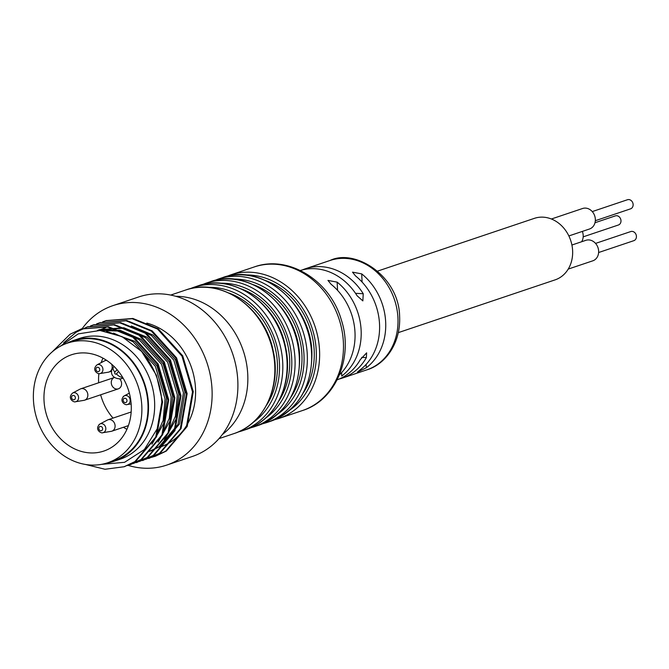 <?xml version="1.0" encoding="UTF-8"?>
<svg xmlns="http://www.w3.org/2000/svg" width="669" height="669" viewBox="0 0 669 669"><rect width="100%" height="100%" fill="white"/><g stroke="black" fill="none" stroke-linecap="round" stroke-linejoin="round"><path stroke-width="1" d="M66.607 343.423A63.714 53.679 71.4 0 1 73.439 340.479L79.578 338.414A63.714 53.679 71.4 0 1 96.829 336.106A63.714 53.679 71.4 0 1 153.385 391.641A63.714 53.679 71.4 0 1 120.211 459.185L114.081 461.242A63.714 53.679 71.4 0 1 106.856 463.032M59.976 346.433L78.24 333.881L99.982 330.494L122.067 336.649L141.627 351.459A72.127 60.77 71.4 0 1 161.823 402.186L157.449 428.403L144.362 449.543L124.568 462.304L101.228 464.403M128.08 465.356A84.143 70.906 -108.6 0 0 166.614 465.131L192.388 456.459A84.143 70.906 -108.6 0 0 237.796 380.653A84.143 70.906 -108.6 0 0 161.497 293.9A84.143 70.906 -108.6 0 0 138.717 296.952L112.944 305.624A84.143 70.906 -108.6 0 0 82.153 328.68M166.614 465.131A84.143 70.906 -108.6 0 0 210.426 375.919A84.143 70.906 -108.6 0 0 135.732 302.572A84.143 70.906 -108.6 0 0 112.944 305.624M160.485 446.9A64.91 54.699 -108.6 0 0 195.515 388.421A64.91 54.699 -108.6 0 0 146.787 323.102M141.627 351.459L156.429 375.267L162.592 401.927L156.538 436.782L135.656 461.351L124.493 466.619M81.551 328.872L108.361 326.715L133.733 337.042L158.185 364.095L168.722 399.861L162.676 434.725L141.795 459.285L130.622 464.554M87.689 326.807L114.499 324.649L139.871 334.985L164.315 362.029L174.86 397.796L168.814 432.659L147.924 457.22L136.76 462.488M93.827 324.741L120.637 322.592L146.001 332.919L170.453 359.964L180.998 395.73L174.944 430.593L154.062 455.154L142.898 460.423M99.965 322.675L126.767 320.526L152.139 330.854L176.591 357.898L187.136 393.665L181.082 428.528L160.2 453.097L149.036 458.357M106.095 320.61L132.905 318.461L158.277 328.788L182.729 355.833L193.266 391.599L187.22 426.462L166.338 451.031L155.576 456.158L152.064 457.203M161.823 402.186L155.768 437.041L134.887 461.61L124.108 466.745L105.025 469.262L85.565 464.478M52.249 351.835L70.019 334.266L81.166 328.997L107.609 326.982L132.964 337.301L157.416 364.346L167.961 400.121L161.906 434.975L141.025 459.544L127.143 465.616M63.63 342.863L76.157 332.2L87.305 326.932L113.747 324.917L139.102 335.236L163.554 362.289L174.091 398.055L168.044 432.918L147.163 457.479L133.273 463.55M90.407 325.995L93.443 324.866L119.876 322.851L145.24 333.179L169.683 360.223L180.229 395.989L174.183 430.853L153.293 455.413L139.411 461.485M96.545 323.93L99.572 322.801L126.015 320.786L151.37 331.113L175.822 358.158L186.367 393.924L180.312 428.787L159.431 453.348L145.549 459.419M102.675 321.864L105.71 320.744L132.153 318.72L157.508 329.048L181.96 356.092L192.505 391.858L186.45 426.722L165.569 451.291L151.687 457.362M73.439 340.479A63.714 53.679 71.4 0 1 90.691 338.171A63.714 53.679 71.4 0 1 147.247 393.707A63.714 53.679 71.4 0 1 114.081 461.242M113.521 333.103L133.131 341.792L155.417 366.386L165.059 398.908L163.169 420.308L154.664 439.357M98.895 330.436L119.784 331.071L139.261 339.727L161.555 364.321L171.189 396.842L169.307 418.242L160.803 437.292M97.431 330.394L122.268 328.278L145.399 337.661L167.693 362.255L177.327 394.777L175.445 416.177L166.941 435.226M98.577 330.427L104.289 328.078M136.794 328.287L151.537 335.595L173.823 360.19L183.465 392.711L178.004 424.414L159.055 446.75L149.304 451.408M106.463 331.306L134.661 341.274L156.947 365.868L166.589 398.389L163.704 423.335L151.972 444.174M98.075 330.411L120.094 330.285L140.799 339.208L163.085 363.802L172.727 396.332L169.842 421.269L158.101 442.109M97.574 330.402L99.698 329.625L123.807 327.76L146.937 337.151L169.224 361.737L178.866 394.267L175.98 419.204L164.24 440.043M99.045 330.444L105.836 327.559M131.375 325.954L153.067 335.085L175.362 359.671L184.995 392.201L179.543 423.903L160.585 446.231L150.834 450.889M377.659 271.087L534.397 218.345A32.455 27.345 71.4 0 1 570.674 240.388A32.455 27.345 71.4 0 1 555.103 279.868L398.364 332.61M581.62 241.752A10.821 9.115 -108.6 0 0 582.339 231.415M568.232 269.089L592.801 260.818A10.821 9.115 -108.6 0 0 596.664 257.983A10.821 9.115 -108.6 0 0 596.798 245.097A10.821 9.115 -108.6 0 0 585.902 240.313L571.911 245.021M568.859 235.948L589.506 228.999A10.821 9.115 -108.6 0 0 593.37 226.172A10.821 9.115 -108.6 0 0 593.503 213.286A10.821 9.115 -108.6 0 0 582.607 208.494L551.381 219.006M583.184 236.851L618.399 225.001A4.808 4.047 -108.6 0 0 620.113 223.747A4.808 4.047 -108.6 0 0 620.171 218.019A4.808 4.047 -108.6 0 0 615.329 215.886L595 222.727M598.621 252.522L633.836 240.673A4.808 4.047 -108.6 0 0 635.55 239.41A4.808 4.047 -108.6 0 0 635.609 233.682A4.808 4.047 -108.6 0 0 630.767 231.558L595.552 243.407M595.326 220.703L630.541 208.853A4.808 4.047 -108.6 0 0 632.255 207.591A4.808 4.047 -108.6 0 0 632.314 201.871A4.808 4.047 -108.6 0 0 627.472 199.738L592.257 211.588M126.909 429.331A50.785 42.791 71.4 0 1 123.472 427.265M113.036 418.092A50.785 42.791 71.4 0 1 100.643 394.794M98.661 382.777A50.785 42.791 71.4 0 1 98.861 373.595M101.195 362.657A50.785 42.791 71.4 0 1 102.951 358.141M119.835 379.106A6.013 5.068 71.4 0 1 119.876 379.156A6.013 5.068 71.4 0 1 118.346 388.84A6.013 5.068 71.4 0 1 112.2 386.013A6.013 5.068 71.4 0 1 112.576 378.754A6.013 5.068 71.4 0 1 114.307 377.517L80.765 388.798A6.013 5.068 71.4 0 1 86.15 390.537A6.013 5.068 71.4 0 1 87.647 396.717A6.013 5.068 71.4 0 1 84.603 400.187A6.013 5.068 71.4 0 1 83.926 400.355L75.555 401.726A4.624 3.897 -108.6 0 0 78.424 398.925A4.624 3.897 -108.6 0 0 77.06 393.949A4.624 3.897 -108.6 0 0 72.637 393.046L80.129 389.074A6.013 5.068 71.4 0 1 80.765 388.798M47.165 356.92A63.112 53.177 71.4 0 1 67.494 343.113A63.112 53.177 71.4 0 1 138.023 385.963A63.112 53.177 71.4 0 1 107.751 462.739A63.112 53.177 71.4 0 1 43.159 433.111A63.112 53.177 71.4 0 1 47.165 356.92M55.059 365.901A50.785 42.791 71.4 0 1 71.424 354.787A50.785 42.791 71.4 0 1 128.18 389.274A50.785 42.791 71.4 0 1 103.82 451.065A50.785 42.791 71.4 0 1 51.848 427.223A50.785 42.791 71.4 0 1 55.059 365.901M67.494 343.113L73.632 341.048A63.112 53.177 71.4 0 1 144.161 383.906A63.112 53.177 71.4 0 1 113.889 460.673L107.751 462.739M102.8 432.709C101.521 433.838 93.869 429.523 99.882 424.029L107.375 420.057A6.013 5.068 71.4 0 1 108.018 419.781A6.013 5.068 71.4 0 1 114.165 422.599A6.013 5.068 71.4 0 1 113.789 429.858A6.013 5.068 71.4 0 1 111.848 431.179A6.013 5.068 71.4 0 1 111.171 431.346L102.8 432.709A4.624 3.897 -108.6 0 0 104.816 431.572A4.624 3.897 -108.6 0 0 104.941 425.718A4.624 3.897 -108.6 0 0 99.882 424.029A4.624 3.897 -108.6 0 0 98.887 424.823M111.648 364.212A6.013 5.068 71.4 0 1 108.955 372.031A6.013 5.068 71.4 0 1 108.278 372.198L99.915 373.57A4.624 3.897 -108.6 0 0 102.089 366.637A4.624 3.897 -108.6 0 0 96.988 364.881L104.481 360.909A6.013 5.068 71.4 0 1 105.125 360.633A6.013 5.068 71.4 0 1 106.697 360.415M300.364 270.477A57.701 48.62 -108.6 0 1 357.137 295.798L362.857 300.899L363.242 293.741L355.515 293.323M337.159 379.825A57.701 48.62 71.4 0 0 360.257 359.671L366.637 352.847L366.361 357.622L361.678 357.363M361.703 273.889L352.504 272.149L355.565 275.954A57.701 48.62 -108.6 0 1 379.532 324.08A57.701 48.62 -108.6 0 1 360.156 369.84L357.397 372.156L366.294 367.774A57.701 48.62 71.4 0 0 385.67 322.015A57.701 48.62 71.4 0 0 361.703 273.889L362.096 282.075M341.583 372.658L341.75 376.037A57.701 48.62 71.4 0 0 361.126 330.277A57.701 48.62 71.4 0 0 337.159 282.142L327.961 280.411L331.021 284.208A57.701 48.62 -108.6 0 1 354.988 332.342A57.701 48.62 -108.6 0 1 339.451 374.841M302.43 269.9A57.701 48.62 71.4 0 1 305.44 268.754A57.701 48.62 71.4 0 1 363.242 293.741M339.15 379.039A57.701 48.62 -108.6 0 0 342.244 378.127A57.701 48.62 -108.6 0 0 366.361 357.622M253.426 284.735A70.922 59.758 71.4 0 1 301.911 354.637A70.922 59.758 71.4 0 1 291.149 396.842M266.605 405.105A70.922 59.758 -108.6 0 0 277.367 362.899A70.922 59.758 -108.6 0 0 228.882 292.997M278.873 400.974A70.922 59.758 -108.6 0 0 289.644 358.768A70.922 59.758 -108.6 0 0 241.149 288.866M265.693 280.612A70.922 59.758 71.4 0 1 303.417 392.711M118.547 371.454L116.431 373.896A1.204 1.012 -108.6 0 1 114.892 372.14A6.013 2.902 -139.1 0 1 113.412 367.181C109.264 372.089 111.79 379.131 121.03 378.821A7.208 6.08 -108.6 0 0 122.879 377.734M114.892 372.14L117.05 369.648M116.431 373.896A6.013 2.902 40.9 0 0 122.661 377.366M102.156 430.2A2.233 1.882 71.4 0 1 98.903 429.038A2.233 1.882 71.4 0 1 101.119 426.479A2.233 1.882 71.4 0 1 102.156 430.2M131.141 403.9L127.16 404.553A4.624 3.897 -108.6 0 0 129.527 402.93A4.624 3.897 -108.6 0 0 129.109 397.286A4.624 3.897 -108.6 0 0 124.242 395.864A4.624 3.897 -108.6 0 0 122.887 397.143M126.684 401.81A2.233 1.882 71.4 0 1 123.372 401.191A2.233 1.882 71.4 0 1 125.195 398.247A2.233 1.882 71.4 0 1 126.684 401.81M75.321 398.415A2.233 1.882 71.4 0 1 72.101 398.941A2.233 1.882 71.4 0 1 73.021 395.412A2.233 1.882 71.4 0 1 75.321 398.415M99.347 368.268A2.233 1.882 71.4 0 1 98.1 371.63A2.233 1.882 71.4 0 1 96.06 368.402A2.233 1.882 71.4 0 1 99.347 368.268M337.159 282.142L337.552 290.329M330.001 260.492C355.172 248.157 399.259 276.264 399.627 316.738C400.806 344.226 384.407 364.831 366.804 369.865A57.701 48.62 -108.6 0 0 397.938 317.884A57.701 48.62 -108.6 0 0 330.001 260.492L305.44 268.754M254.212 266.964A75.731 63.814 71.4 0 1 338.84 318.394A75.731 63.814 71.4 0 1 302.513 410.523L278.672 418.543A75.731 63.814 71.4 0 0 314.999 326.413A75.731 63.814 71.4 0 0 230.37 274.992L254.212 266.964C288.665 254.371 330.461 280.863 341.407 320.183C353.608 357.238 335.972 400.146 302.513 410.523M175.863 296.317A75.731 63.814 71.4 0 1 243.207 350.573A75.731 63.814 71.4 0 1 222.359 434.507M170.687 295.071L185.581 290.062A75.731 63.814 71.4 0 1 270.209 341.491A75.731 63.814 71.4 0 1 233.882 433.621L218.997 438.63M311.57 353.006A75.731 63.814 -108.6 0 0 222.392 277.677C261.83 262.399 311.152 303.893 311.905 352.78C311.997 387.159 298.257 409.972 270.694 421.227A75.731 63.814 -108.6 0 0 311.57 353.006M222.392 277.677L218.094 279.115A75.731 63.814 71.4 0 1 302.731 330.545A75.731 63.814 71.4 0 1 266.404 422.674L270.694 421.227M232.268 279.115A73.331 61.782 71.4 0 1 299.578 331.607A73.331 61.782 71.4 0 1 277.694 414.111M197.848 285.931A75.731 63.814 71.4 0 1 282.477 337.36A75.731 63.814 71.4 0 1 246.15 429.49L241.86 430.936A75.731 63.814 -108.6 0 0 282.728 362.707A75.731 63.814 -108.6 0 0 193.55 287.377L197.848 285.931C232.912 272.709 277.209 303.509 285.446 346.659C293.95 382.517 276.121 420.216 246.15 429.49M253.15 422.365A73.331 61.782 -108.6 0 0 279.433 363.008A73.331 61.782 -108.6 0 0 207.725 287.377M299.294 357.137A75.731 63.814 -108.6 0 0 210.125 281.8C249.554 266.53 298.884 308.024 299.628 356.903C299.72 391.281 285.989 414.103 258.426 425.359A75.731 63.814 -108.6 0 0 299.294 357.137M250.089 427.993L254.128 426.805A75.731 63.814 -108.6 0 0 294.996 358.584A75.731 63.814 -108.6 0 0 205.826 283.246L210.125 281.8M265.417 418.234A73.331 61.782 -108.6 0 0 291.709 358.885A73.331 61.782 -108.6 0 0 220.001 283.246M244.545 274.984A73.331 61.782 71.4 0 1 311.854 327.476A73.331 61.782 71.4 0 1 289.961 409.98M366.127 364.404L366.294 367.774M124.108 466.753L124.877 466.494M130.246 464.687L131.007 464.428M136.376 462.622L137.145 462.363M142.514 460.556L143.283 460.297M148.652 458.491L149.421 458.232M154.79 456.425L155.551 456.166M81.166 328.997L81.936 328.738M87.305 326.932L88.074 326.673M93.443 324.866L94.212 324.607M99.581 322.801L100.35 322.542M105.71 320.735L106.48 320.484M98.201 330.126L99.74 329.616M121.03 378.821L123.113 378.127M113.412 367.181L114.056 366.436M131.166 411.995L108.018 419.781M128.389 425.609L111.848 431.179M127.16 404.553C125.881 405.673 118.229 401.358 124.242 395.864L129.343 393.163M118.346 388.84L84.603 400.187M75.555 401.726C74.276 402.855 66.624 398.54 72.637 393.046M106.388 360.215L105.125 360.633M111.731 371.094L108.955 372.031M99.915 373.57C98.627 374.69 90.976 370.375 96.988 364.881M366.804 369.865L342.244 378.127M254.128 426.805L258.426 425.359M274.633 419.731L278.672 418.543M230.37 274.992L226.431 276.489M185.581 290.062C220.645 276.841 264.932 307.64 273.169 350.79C281.674 386.64 263.845 424.347 233.882 433.621M193.55 287.377L189.62 288.874M237.821 432.124L241.86 430.936M205.826 283.246L201.887 284.743M218.094 279.115L214.164 280.612M266.404 422.674L262.365 423.862"/></g></svg>

